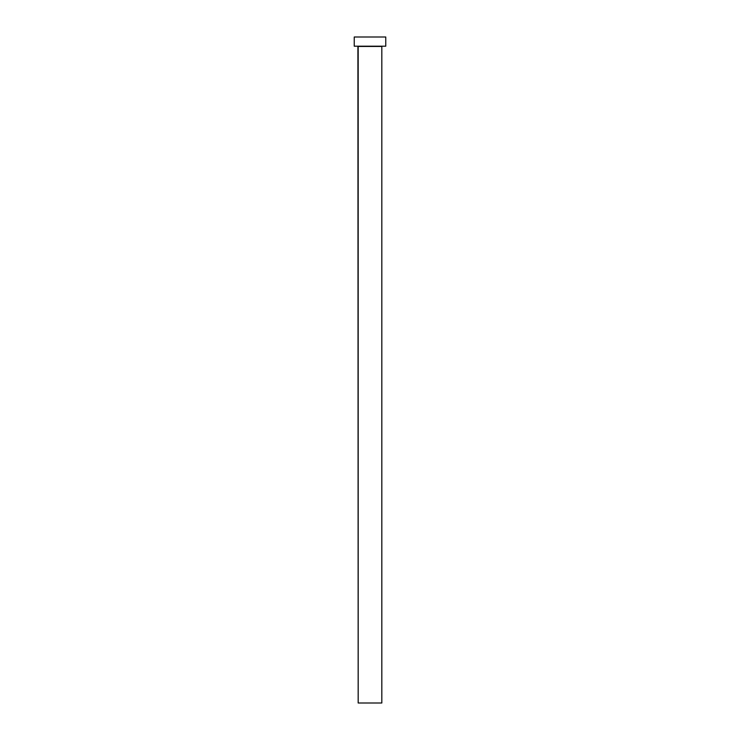 <?xml version="1.0" encoding="UTF-8"?>
<svg xmlns="http://www.w3.org/2000/svg" width="740" height="740" viewBox="0 0 740 740"><rect width="100%" height="100%" fill="white"/><g stroke="black" fill="none" stroke-linecap="round" stroke-linejoin="round"><path stroke-width="1.11" d="M381.822 46.453L358.179 46.453L358.179 703L381.822 703L381.822 46.453L381.822 703L358.179 703L357.91 46.194L381.822 46.453M354.238 37L354.238 46.194L385.762 46.194L385.762 37L354.238 37L354.238 46.194L385.762 46.194L385.762 37L354.238 37"/></g></svg>
